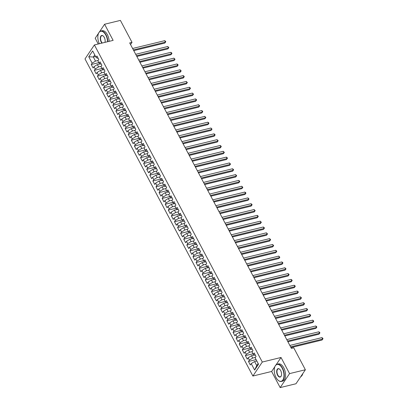 <?xml version="1.0" encoding="UTF-8"?>
<svg xmlns="http://www.w3.org/2000/svg" width="408" height="408" viewBox="0 0 408 408"><rect width="100%" height="100%" fill="white"/><g stroke="black" fill="none" stroke-linecap="round" stroke-linejoin="round"><path stroke-width="0.61" d="M274.895 366.608L271.626 371.469L280.168 387.6L295.973 383.755L305.373 369.76L293.75 347.81L291.409 348.376L129.678 42.922L132.019 42.35L120.396 20.4L104.591 24.245L99.552 31.748M271.626 371.469L252.889 376.033L84.997 58.931L94.396 44.936L262.293 362.039L252.889 376.033M98.603 33.16L95.192 38.24L98.241 44.003M95.594 56.467L93.345 57.013L88.755 56.768L92.147 63.174L91.244 64.515L93.095 68.008L93.998 66.667L95.227 68.993L94.33 70.334L96.176 73.828L97.079 72.486L98.313 74.817L97.41 76.158L99.261 79.652L100.164 78.311L101.393 80.641L100.496 81.983L102.342 85.476L103.244 84.135L104.479 86.46L103.576 87.807L105.427 91.3L106.33 89.954L107.559 92.284L106.661 93.626L108.508 97.119L109.41 95.778L110.644 98.109L109.742 99.45L111.593 102.944L112.496 101.602L113.725 103.928L112.827 105.274L114.674 108.768L115.576 107.421L116.81 109.752L115.908 111.093L117.759 114.587L118.662 113.246L119.891 115.576L118.993 116.918L120.839 120.411L121.742 119.07L122.976 121.4L122.074 122.742L123.925 126.235L124.828 124.894L126.057 127.219L125.159 128.561L127.005 132.054L127.908 130.713L129.142 133.044L128.239 134.385L130.091 137.879L130.994 136.537L132.223 138.868L131.325 140.209L133.171 143.703L134.074 142.361L135.308 144.687L134.405 146.033L136.257 149.527L137.159 148.18L138.389 150.511L137.491 151.852L139.337 155.346L140.24 154.005L141.474 156.335L140.571 157.677L142.423 161.17L143.325 159.829L144.554 162.154L143.657 163.501L145.503 166.994L146.406 165.648L147.64 167.979L146.737 169.32L148.589 172.814L149.491 171.472L150.72 173.803L149.823 175.144L151.669 178.638L152.572 177.296L153.806 179.622L152.903 180.968L154.754 184.462L155.657 183.121L156.886 185.446L155.989 186.787L157.835 190.281L158.738 188.94L159.972 191.27L159.069 192.612L160.92 196.105L161.823 194.764L163.052 197.095L162.154 198.436L164.001 201.929L164.903 200.588L166.138 202.914L165.235 204.26L167.086 207.754L167.989 206.407L169.218 208.738L168.32 210.079L170.167 213.573L171.069 212.231L172.304 214.562L171.401 215.903L173.252 219.397L174.155 218.056L175.384 220.381L174.486 221.728L176.333 225.221L177.235 223.875L178.469 226.205L177.567 227.547L179.418 231.04L180.321 229.699L181.55 232.03L180.652 233.371L182.498 236.864L183.401 235.523L184.635 237.849L183.733 239.195L185.584 242.689L186.487 241.342L187.716 243.673L186.818 245.014L188.664 248.508L189.567 247.166L190.801 249.497L189.899 250.838L191.75 254.332L192.653 252.991L193.882 255.321L192.984 256.663L194.83 260.156L195.733 258.815L196.967 261.14L196.064 262.487L197.916 265.98L198.818 264.634L200.048 266.965L199.15 268.306L200.996 271.799L201.899 270.458L203.133 272.789L202.23 274.13L204.082 277.624L204.984 276.282L206.213 278.608L205.316 279.954L207.162 283.448L208.065 282.101L209.299 284.432L208.396 285.773L210.248 289.267L211.15 287.926L212.379 290.256L211.482 291.598L213.328 295.091L214.231 293.75L215.465 296.075L214.562 297.422L216.413 300.915L217.316 299.569L218.545 301.9L217.648 303.241L219.494 306.734L220.397 305.393L221.631 307.724L220.728 309.065L222.579 312.559L223.482 311.217L224.711 313.548L223.814 314.889L225.66 318.383L226.562 317.041L227.797 319.367L226.894 320.708L228.745 324.202L229.648 322.861L230.877 325.191L229.979 326.533L231.826 330.026L232.728 328.685L233.963 331.015L233.06 332.357L234.911 335.85L235.814 334.509L237.043 336.835L236.145 338.181L237.992 341.675L238.894 340.328L240.128 342.659L239.226 344L241.077 347.494L241.98 346.152L243.209 348.483L242.306 349.824L244.157 353.318L245.06 351.976L246.294 354.302L245.392 355.649L247.243 359.142L248.146 357.796L249.375 360.126L248.472 361.468L250.323 364.961L251.226 363.62L254.582 361.539L256.744 365.614L258.162 363.502M88.755 56.768L92.667 50.944L96.058 57.349L97.385 58.288L98.083 58.12M256.744 365.614L254.618 370.025L258.529 364.201L255.138 357.796L256.04 356.454L254.189 352.961L253.286 354.302L252.057 351.971L252.955 350.63L251.109 347.137L250.206 348.478L248.972 346.152L249.875 344.811L248.023 341.312L247.121 342.659L245.891 340.328L246.789 338.987L244.943 335.493L244.04 336.835L242.806 334.504L243.709 333.163L241.857 329.669L240.955 331.01L239.726 328.685L240.628 327.338L238.777 323.845L237.874 325.191L236.64 322.861L237.543 321.519L235.691 318.026L234.789 319.367L233.56 317.036L234.462 315.695L232.611 312.202L231.708 313.543L230.474 311.217L231.377 309.871L229.526 306.377L228.623 307.724L227.394 305.393L228.296 304.052L226.445 300.558L225.542 301.9L224.308 299.569L225.211 298.228L223.36 294.734L222.457 296.075L221.228 293.745L222.131 292.403L220.279 288.91L219.376 290.251L218.142 287.926L219.045 286.584L217.194 283.091L216.291 284.432L215.062 282.101L215.965 280.76L214.113 277.267L213.211 278.608L211.976 276.277L212.879 274.936L211.028 271.442L210.125 272.784L208.896 270.458L209.799 269.112L207.947 265.618L207.045 266.965L205.811 264.634L206.713 263.293L204.862 259.799L203.959 261.14L202.73 258.81L203.633 257.468L201.781 253.975L200.879 255.316L199.645 252.991L200.547 251.644L198.696 248.151L197.793 249.497L196.564 247.166L197.467 245.825L195.616 242.332L194.713 243.673L193.479 241.342L194.381 240.001L192.53 236.507L191.627 237.849L190.398 235.523L191.301 234.177L189.45 230.683L188.547 232.024L187.313 229.699L188.216 228.358L186.364 224.864L185.467 226.205L184.232 223.875L185.135 222.533L183.284 219.04L182.381 220.381L181.147 218.05L182.05 216.709L180.198 213.216L179.301 214.557L178.066 212.231L178.969 210.885L177.118 207.391L176.215 208.738L174.981 206.407L175.884 205.066L174.032 201.572L173.135 202.914L171.901 200.583L172.803 199.242L170.952 195.748L170.049 197.089L168.815 194.764L169.718 193.417L167.867 189.924L166.969 191.27L165.735 188.94L166.637 187.598L164.786 184.105L163.883 185.446L162.649 183.115L163.552 181.774L161.701 178.281L160.803 179.622L159.569 177.296L160.471 175.95L158.62 172.457L157.718 173.803L156.483 171.472L157.386 170.131L155.535 166.637L154.637 167.979L153.403 165.648L154.306 164.307L152.454 160.813L151.552 162.154L150.317 159.824L151.22 158.483L149.369 154.989L148.471 156.33L147.237 154.005L148.14 152.658L146.288 149.165L145.386 150.511L144.151 148.18L145.054 146.839L143.203 143.346L142.305 144.687L141.071 142.356L141.974 141.015L140.123 137.522L139.22 138.863L137.986 136.537L138.888 135.191L137.037 131.697L136.139 133.044L134.905 130.713L135.808 129.372L133.957 125.878L133.054 127.219L131.82 124.889L132.722 123.547L130.871 120.054L129.974 121.395L128.739 119.07L129.642 117.723L127.791 114.23L126.888 115.576L125.654 113.246L126.556 111.904L124.705 108.411L123.808 109.752L122.573 107.421L123.476 106.08L121.625 102.587L120.722 103.928L119.488 101.597L120.391 100.256L118.539 96.762L117.642 98.104L116.407 95.778L117.31 94.437L115.459 90.938L114.556 92.284L113.322 89.954L114.225 88.612L112.373 85.119L111.476 86.46L110.242 84.13L111.144 82.788L109.293 79.295L108.39 80.636L107.156 78.311L108.059 76.964L106.207 73.471L105.31 74.817L104.076 72.486L104.978 71.145L103.127 67.651L102.224 68.993L100.99 66.662L101.893 65.321L100.042 61.827L99.144 63.169L97.91 60.843L98.812 59.497L96.961 56.003L96.058 57.349M254.618 370.025L251.226 363.62M255.408 357.393L252.736 358.046L251.501 355.715L254.311 355.031M249.375 360.126L252.736 358.046M248.146 357.796L251.501 355.715M252.328 351.569L249.65 352.221L248.416 349.891L251.231 349.207M246.294 354.302L249.65 352.221M245.06 351.976L248.416 349.891M253.286 354.302L254.612 355.246L255.311 355.077M249.242 345.749L246.57 346.397L245.335 344.072L248.146 343.383M243.209 348.483L246.57 346.397M241.98 346.152L245.335 344.072M250.206 348.478L251.532 349.421L252.226 349.253M246.162 339.925L243.484 340.578L242.25 338.247L245.065 337.564M240.128 342.659L243.484 340.578M238.894 340.328L242.25 338.247M247.121 342.659L248.446 343.602L249.145 343.429M243.076 334.101L240.404 334.754L239.17 332.423L241.98 331.74M237.043 336.835L240.404 334.754M235.814 334.509L239.17 332.423M244.04 336.835L245.366 337.778L246.06 337.61M239.996 328.282L237.318 328.93L236.084 326.604L238.899 325.916M233.963 331.015L237.318 328.93M232.728 328.685L236.084 326.604M240.955 331.01L242.281 331.954L242.979 331.786M236.91 322.458L234.238 323.111L233.004 320.78L235.814 320.096M230.877 325.191L234.238 323.111M229.648 322.861L233.004 320.78M237.874 325.191L239.2 326.135L239.894 325.961M233.83 316.634L231.152 317.286L229.918 314.956L232.733 314.272M227.797 319.367L231.152 317.286M226.562 317.041L229.918 314.956M234.789 319.367L236.115 320.311L236.813 320.142M230.744 310.809L228.072 311.462L226.838 309.131L229.648 308.448M224.711 313.548L228.072 311.462M223.482 311.217L226.838 309.131M231.708 313.543L233.034 314.486L233.728 314.318M227.664 304.99L224.986 305.638L223.757 303.312L226.567 302.629M221.631 307.724L224.986 305.638M220.397 305.393L223.757 303.312M228.623 307.724L229.949 308.662L230.648 308.494M224.579 299.166L221.906 299.819L220.672 297.488L223.482 296.805M218.545 301.9L221.906 299.819M217.316 299.569L220.672 297.488M225.542 301.9L226.868 302.843L227.562 302.67M221.498 293.342L218.821 293.995L217.591 291.664L220.402 290.981M215.465 296.075L218.821 293.995M214.231 293.75L217.591 291.664M222.457 296.075L223.783 297.019L224.482 296.851M218.413 287.523L215.74 288.17L214.506 285.845L217.316 285.161M212.379 290.256L215.74 288.17M211.15 287.926L214.506 285.845M219.376 290.251L220.703 291.195L221.396 291.026M215.332 281.699L212.655 282.351L211.426 280.021L214.236 279.337M209.299 284.432L212.655 282.351M208.065 282.101L211.426 280.021M216.291 284.432L217.617 285.376L218.316 285.202M212.247 275.874L209.574 276.527L208.34 274.196L211.15 273.513M206.213 278.608L209.574 276.527M204.984 276.282L208.34 274.196M213.211 278.608L214.537 279.551L215.23 279.383M209.166 270.055L206.489 270.703L205.26 268.377L208.07 267.689M203.133 272.789L206.489 270.703M201.899 270.458L205.26 268.377M210.125 272.784L211.451 273.727L212.15 273.559M206.081 264.231L203.408 264.884L202.174 262.553L204.984 261.87M200.048 266.965L203.408 264.884M198.818 264.634L202.174 262.553M207.045 266.965L208.371 267.908L209.064 267.735M203 258.407L200.323 259.06L199.094 256.729L201.904 256.046M196.967 261.14L200.323 259.06M195.733 258.815L199.094 256.729M203.959 261.14L205.285 262.084L205.984 261.916M199.915 252.588L197.243 253.235L196.008 250.905L198.818 250.221M193.882 255.321L197.243 253.235M192.653 252.991L196.008 250.905M200.879 255.316L202.205 256.26L202.898 256.091M196.834 246.764L194.157 247.411L192.928 245.086L195.738 244.402M190.801 249.497L194.157 247.411M189.567 247.166L192.928 245.086M197.793 249.497L199.119 250.436L199.818 250.267M193.749 240.939L191.077 241.592L189.842 239.261L192.653 238.578M187.716 243.673L191.077 241.592M186.487 241.342L189.842 239.261M194.713 243.673L196.039 244.616L196.733 244.443M190.669 235.115L187.991 235.768L186.762 233.437L189.572 232.754M184.635 237.849L187.991 235.768M183.401 235.523L186.762 233.437M191.627 237.849L192.953 238.792L193.652 238.624M187.583 229.296L184.911 229.944L183.677 227.618L186.487 226.935M181.55 232.03L184.911 229.944M180.321 229.699L183.677 227.618M188.547 232.024L189.873 232.968L190.567 232.8M184.503 223.472L181.825 224.125L180.596 221.794L183.406 221.111M178.469 226.205L181.825 224.125M177.235 223.875L180.596 221.794M185.467 226.205L186.787 227.149L187.486 226.976M181.417 217.648L178.745 218.3L177.511 215.97L180.321 215.286M175.384 220.381L178.745 218.3M174.155 218.056L177.511 215.97M182.381 220.381L183.707 221.325L184.406 221.156M178.337 211.829L175.659 212.476L174.43 210.151L177.24 209.462M172.304 214.562L175.659 212.476M171.069 212.231L174.43 210.151M179.301 214.557L180.622 215.501L181.32 215.332M175.251 206.004L172.579 206.657L171.345 204.326L174.155 203.643M169.218 208.738L172.579 206.657M167.989 206.407L171.345 204.326M176.215 208.738L177.541 209.681L178.24 209.508M172.171 200.18L169.493 200.833L168.264 198.502L171.074 197.819M166.138 202.914L169.493 200.833M164.903 200.588L168.264 198.502M173.135 202.914L174.456 203.857L175.154 203.689M169.085 194.361L166.413 195.009L165.179 192.683L167.989 191.995M163.052 197.095L166.413 195.009M161.823 194.764L165.179 192.683M170.049 197.089L171.375 198.033L172.074 197.865M166.005 188.537L163.328 189.184L162.098 186.859L164.909 186.175M159.972 191.27L163.328 189.184M158.738 188.94L162.098 186.859M166.969 191.27L168.29 192.209L168.989 192.041M162.919 182.713L160.247 183.365L159.013 181.035L161.823 180.351M156.886 185.446L160.247 183.365M155.657 183.121L159.013 181.035M163.883 185.446L165.209 186.39L165.908 186.221M159.839 176.888L157.162 177.541L155.933 175.21L158.743 174.527M153.806 179.622L157.162 177.541M152.572 177.296L155.933 175.21M160.803 179.622L162.124 180.566L162.823 180.397M156.754 171.069L154.081 171.717L152.847 169.391L155.657 168.708M150.72 173.803L154.081 171.717M149.491 171.472L152.847 169.391M157.718 173.803L159.044 174.741L159.742 174.573M153.673 165.245L150.996 165.898L149.767 163.567L152.577 162.884M147.64 167.979L150.996 165.898M146.406 165.648L149.767 163.567M154.637 167.979L155.958 168.922L156.657 168.749M150.588 159.421L147.915 160.074L146.681 157.743L149.491 157.06M144.554 162.154L147.915 160.074M143.325 159.829L146.681 157.743M151.552 162.154L152.878 163.098L153.576 162.93M147.507 153.602L144.83 154.249L143.601 151.924L146.411 151.235M141.474 156.335L144.83 154.249M140.24 154.005L143.601 151.924M148.471 156.33L149.792 157.274L150.491 157.106M144.422 147.778L141.749 148.43L140.515 146.1L143.325 145.416M138.389 150.511L141.749 148.43M137.159 148.18L140.515 146.1M145.386 150.511L146.712 151.455L147.41 151.281M141.341 141.953L138.664 142.606L137.435 140.276L140.245 139.592M135.308 144.687L138.664 142.606M134.074 142.361L137.435 140.276M142.305 144.687L143.626 145.631L144.325 145.462M138.256 136.134L135.584 136.782L134.349 134.456L137.159 133.768M132.223 138.868L135.584 136.782M130.994 136.537L134.349 134.456M139.22 138.863L140.546 139.806L141.244 139.638M135.175 130.31L132.498 130.963L131.269 128.632L134.079 127.949M129.142 133.044L132.498 130.963M127.908 130.713L131.269 128.632M136.139 133.044L137.46 133.982L138.159 133.814M132.09 124.486L129.418 125.139L128.183 122.808L130.994 122.125M126.057 127.219L129.418 125.139M124.828 124.894L128.183 122.808M133.054 127.219L134.38 128.163L135.079 127.995M129.01 118.662L126.332 119.314L125.103 116.984L127.913 116.3M122.976 121.4L126.332 119.314M121.742 119.07L125.103 116.984M129.974 121.395L131.294 122.339L131.993 122.171M125.924 112.843L123.252 113.49L122.017 111.165L124.828 110.481M119.891 115.576L123.252 113.49M118.662 113.246L122.017 111.165M126.888 115.576L128.214 116.515L128.913 116.346M122.844 107.018L120.166 107.671L118.937 105.341L121.747 104.657M116.81 109.752L120.166 107.671M115.576 107.421L118.937 105.341M123.808 109.752L125.129 110.696L125.827 110.522M119.758 101.194L117.086 101.847L115.852 99.516L118.662 98.833M113.725 103.928L117.086 101.847M112.496 101.602L115.852 99.516M120.722 103.928L122.048 104.871L122.747 104.703M116.678 95.375L114 96.023L112.771 93.697L115.581 93.009M110.644 98.109L114 96.023M109.41 95.778L112.771 93.697M117.642 98.104L118.963 99.047L119.661 98.879M113.592 89.551L110.92 90.204L109.686 87.873L112.496 87.19M107.559 92.284L110.92 90.204M106.33 89.954L109.686 87.873M114.556 92.284L115.882 93.228L116.581 93.055M110.512 83.727L107.834 84.379L106.605 82.049L109.415 81.365M104.479 86.46L107.834 84.379M103.244 84.135L106.605 82.049M111.476 86.46L112.797 87.404L113.495 87.236M107.426 77.908L104.754 78.555L103.52 76.23L106.33 75.541M101.393 80.641L104.754 78.555M100.164 78.311L103.52 76.23M108.39 80.636L109.716 81.58L110.415 81.411M104.346 72.083L101.668 72.736L100.439 70.406L103.249 69.722M98.313 74.817L101.668 72.736M97.079 72.486L100.439 70.406M105.31 74.817L106.636 75.755L107.329 75.587M101.261 66.259L98.588 66.912L97.354 64.581L100.164 63.898M95.227 68.993L98.588 66.912M93.998 66.667L97.354 64.581M102.224 68.993L103.55 69.936L104.249 69.768M98.18 60.435L95.503 61.088L93.345 57.013L94.763 54.902M92.147 63.174L95.503 61.088M99.144 63.169L100.47 64.112L101.164 63.944M280.168 387.6L289.568 373.606L305.373 369.76M94.396 44.936L113.128 40.377L104.591 24.245M289.568 373.606L281.025 357.479L262.293 362.039M130.54 44.554L132.019 42.35M256.831 360.993L254.582 361.539M281.025 357.479L276.134 364.762M91.244 64.515L98.869 62.659M94.33 70.334L101.954 68.483M97.41 76.158L105.034 74.302M100.496 81.983L108.12 80.126M103.576 87.807L111.2 85.95M106.661 93.626L114.286 91.769M109.742 99.45L117.366 97.594M112.827 105.274L120.452 103.418M115.908 111.093L123.532 109.237M118.993 116.918L126.618 115.061M122.074 122.742L129.698 120.885M125.159 128.561L132.784 126.709M128.239 134.385L135.864 132.529M131.325 140.209L138.95 138.353M134.405 146.033L142.03 144.177M137.491 151.852L145.115 149.996M140.571 157.677L148.196 155.82M143.657 163.501L151.281 161.644M146.737 169.32L154.362 167.464M149.823 175.144L157.447 173.288M152.903 180.968L160.528 179.112M155.989 186.787L163.613 184.931M159.069 192.612L166.694 190.755M162.154 198.436L169.779 196.579M165.235 204.26L172.859 202.404M168.32 210.079L175.945 208.223M171.401 215.903L179.025 214.047M174.486 221.728L182.111 219.871M177.567 227.547L185.191 225.69M180.652 233.371L188.277 231.514M183.733 239.195L191.357 237.339M186.818 245.014L194.443 243.158M189.899 250.838L197.523 248.982M192.984 256.663L200.609 254.806M196.064 262.487L203.689 260.63M199.15 268.306L206.774 266.45M202.23 274.13L209.855 272.274M205.316 279.954L212.94 278.098M208.396 285.773L216.021 283.917M211.482 291.598L219.106 289.741M214.562 297.422L222.187 295.565M217.648 303.241L225.272 301.385M220.728 309.065L228.352 307.209M223.814 314.889L231.438 313.033M226.894 320.708L234.518 318.857M229.979 326.533L237.604 324.676M233.06 332.357L240.684 330.5M236.145 338.181L243.77 336.325M239.226 344L246.85 342.144M242.306 349.824L249.936 347.968M245.392 355.649L253.016 353.792M248.472 361.468L256.102 359.611M133.763 50.633L164.801 43.075L165.439 42.131L133.391 49.929M164.664 40.678L165.47 41.213L165.776 41.794L165.439 42.131L164.664 40.678L132.62 48.475M165.776 41.794L164.801 43.075M136.843 56.457L167.887 48.899L168.519 47.955L136.471 55.753M167.749 46.497L168.861 47.614L168.519 47.955L167.749 46.497L135.701 54.3M168.861 47.614L167.887 48.899M139.929 62.276L170.967 54.723L171.605 53.774L139.556 61.577M170.83 52.321L171.635 52.856L171.941 53.438L171.605 53.774L170.83 52.321L138.786 60.119M171.941 53.438L170.967 54.723M107.574 41.728A8.65 4.554 -103.7 0 0 105.81 35.078A8.65 4.554 -103.7 0 0 98.364 33.762A8.65 4.554 -103.7 0 0 99.328 43.738M98.399 33.67A8.859 4.667 76.3 0 1 98.435 33.573A8.859 4.667 76.3 0 1 100.791 31.044A8.859 4.667 76.3 0 1 106.065 34.925A8.859 4.667 76.3 0 1 107.865 41.657M101.924 43.105A4.325 2.275 76.3 0 1 101.164 41.998A4.325 2.275 76.3 0 1 100.531 36.751A4.325 2.275 76.3 0 1 103.28 36.062A4.325 2.275 76.3 0 1 104.259 37.388A4.325 2.275 76.3 0 1 104.978 42.361M103.352 36.133A4.111 2.162 -103.7 0 0 101.913 35.659A4.111 2.162 -103.7 0 0 101.413 41.846A4.111 2.162 -103.7 0 0 102.26 43.024M100.791 31.044L102.082 30.727A8.859 4.667 76.3 0 1 107.35 34.609A8.859 4.667 76.3 0 1 109.155 41.346M276.017 377.482A8.65 4.554 -103.7 0 0 277.981 380.129A8.65 4.554 -103.7 0 0 283.478 378.746A8.65 4.554 -103.7 0 0 282.219 368.251A8.65 4.554 -103.7 0 0 274.773 366.935A8.65 4.554 -103.7 0 0 276.017 377.482M274.808 366.843A8.859 4.667 76.3 0 1 274.839 366.746A8.859 4.667 76.3 0 1 277.195 364.216A8.859 4.667 76.3 0 1 282.469 368.098A8.859 4.667 76.3 0 1 281.387 381.434A8.859 4.667 76.3 0 1 278.129 380.266A8.859 4.667 76.3 0 1 278.057 380.195M277.567 375.171A4.325 2.275 76.3 0 1 276.935 369.923A4.325 2.275 76.3 0 1 279.684 369.235A4.325 2.275 76.3 0 1 280.668 370.561A4.325 2.275 76.3 0 1 281.291 375.829A4.325 2.275 76.3 0 1 277.567 375.171M279.76 369.306A4.111 2.162 -103.7 0 0 278.322 368.827A4.111 2.162 -103.7 0 0 277.817 375.018A4.111 2.162 -103.7 0 0 280.265 376.819A4.111 2.162 -103.7 0 0 281.321 375.732M302.833 373.544A8.859 4.667 76.3 0 1 300.732 376.666M277.195 364.216L278.486 363.9A8.859 4.667 76.3 0 1 283.754 367.781A8.859 4.667 76.3 0 1 282.678 381.118L281.387 381.434M143.009 68.1L174.053 60.547L174.685 59.599L142.637 67.402M173.915 58.145L175.027 59.262L174.685 59.599L173.915 58.145L141.867 65.943M175.027 59.262L174.053 60.547M146.095 73.924L177.133 66.366L177.771 65.423L145.722 73.221M176.996 63.964L177.801 64.5L178.107 65.086L177.771 65.423L176.996 63.964L144.952 71.767M178.107 65.086L177.133 66.366M149.175 79.744L180.214 72.191L180.851 71.247L148.803 79.045M180.081 69.788L181.193 70.905L180.851 71.247L180.081 69.788L148.033 77.591M181.193 70.905L180.214 72.191M152.261 85.568L183.299 78.015L183.937 77.066L151.888 84.869M183.161 75.613L183.967 76.148L184.273 76.73L183.937 77.066L183.161 75.613L151.118 83.411M184.273 76.73L183.299 78.015M155.341 91.392L186.38 83.834L187.017 82.89L154.969 90.688M186.247 81.437L187.359 82.554L187.017 82.89L186.247 81.437L154.199 89.235M187.359 82.554L186.38 83.834M158.426 97.211L189.465 89.658L190.102 88.715L158.054 96.512M189.327 87.256L190.133 87.791L190.439 88.373L190.102 88.715L189.327 87.256L157.284 95.059M190.439 88.373L189.465 89.658M161.507 103.035L192.545 95.482L193.183 94.534L161.135 102.337M192.413 93.08L193.525 94.197L193.183 94.534L192.413 93.08L160.364 100.878M193.525 94.197L192.545 95.482M164.592 108.859L195.631 101.301L196.268 100.358L164.22 108.156M195.493 98.904L196.299 99.44L196.605 100.021L196.268 100.358L195.493 98.904L163.45 106.702M196.605 100.021L195.631 101.301M167.673 114.684L198.711 107.126L199.349 106.182L167.3 113.98M198.579 104.723L199.691 105.84L199.349 106.182L198.579 104.723L166.53 112.526M199.691 105.84L198.711 107.126M170.758 120.503L201.797 112.95L202.434 112.001L170.386 119.804M201.659 110.548L202.465 111.083L202.771 111.664L202.434 112.001L201.659 110.548L169.616 118.346M202.771 111.664L201.797 112.95M173.839 126.327L204.877 118.774L205.515 117.825L173.466 125.628M204.745 116.372L205.856 117.489L205.515 117.825L204.745 116.372L172.696 124.17M205.856 117.489L204.877 118.774M176.924 132.151L207.963 124.593L208.6 123.65L176.552 131.447M207.825 122.191L208.631 122.726L208.937 123.308L208.6 123.65L207.825 122.191L175.782 129.994M208.937 123.308L207.963 124.593M180.005 137.97L211.043 130.417L211.681 129.474L179.632 137.272M210.911 128.015L212.022 129.132L211.681 129.474L210.911 128.015L178.862 135.818M212.022 129.132L211.043 130.417M183.09 143.794L214.129 136.241L214.766 135.293L182.718 143.096M213.991 133.839L214.797 134.375L215.103 134.956L214.766 135.293L213.991 133.839L181.948 141.637M215.103 134.956L214.129 136.241M186.17 149.619L217.209 142.061L217.846 141.117L185.798 148.915M217.076 139.658L218.188 140.78L217.846 141.117L217.076 139.658L185.028 147.461M218.188 140.78L217.209 142.061M189.256 155.438L220.294 147.885L220.932 146.941L188.884 154.739M220.157 145.483L220.963 146.018L221.269 146.6L220.932 146.941L220.157 145.483L188.114 153.286M221.269 146.6L220.294 147.885M192.336 161.262L223.375 153.709L224.012 152.76L191.964 160.563M223.242 151.307L224.354 152.424L224.012 152.76L223.242 151.307L191.194 159.105M224.354 152.424L223.375 153.709M195.422 167.086L226.46 159.528L227.093 158.584L195.049 166.382M226.323 157.131L227.129 157.666L227.434 158.248L227.093 158.584L226.323 157.131L194.279 164.929M227.434 158.248L226.46 159.528M198.502 172.91L229.541 165.352L230.178 164.409L198.13 172.207M229.408 162.95L230.52 164.067L230.178 164.409L229.408 162.95L197.36 170.753M230.52 164.067L229.541 165.352M201.588 178.73L232.626 171.176L233.259 170.228L201.215 178.031M232.489 168.774L233.294 169.31L233.6 169.891L233.259 170.228L232.489 168.774L200.445 176.572M233.6 169.891L232.626 171.176M204.668 184.554L235.707 176.996L236.344 176.052L204.296 183.855M235.574 174.599L236.686 175.715L236.344 176.052L235.574 174.599L203.526 182.396M236.686 175.715L235.707 176.996M207.754 190.378L238.792 182.82L239.425 181.876L207.381 189.674M238.654 180.418L239.46 180.953L239.766 181.535L239.425 181.876L238.654 180.418L206.611 188.221M239.766 181.535L238.792 182.82M210.834 196.197L241.873 188.644L242.51 187.7L210.462 195.498M241.74 186.242L242.852 187.359L242.51 187.7L241.74 186.242L209.692 194.045M242.852 187.359L241.873 188.644M213.919 202.021L244.958 194.468L245.591 193.519L213.547 201.322M244.82 192.066L245.626 192.601L245.932 193.183L245.591 193.519L244.82 192.066L212.777 199.864M245.932 193.183L244.958 194.468M217 207.845L248.039 200.287L248.676 199.344L216.628 207.142M247.906 197.885L249.018 199.007L248.676 199.344L247.906 197.885L215.858 205.688M249.018 199.007L248.039 200.287M220.085 213.665L251.124 206.111L251.756 205.168L219.713 212.966M250.986 203.709L251.792 204.245L252.098 204.826L251.756 205.168L250.986 203.709L218.943 211.512M252.098 204.826L251.124 206.111M223.166 219.489L254.204 211.936L254.842 210.987L222.794 218.79M254.072 209.534L255.184 210.65L254.842 210.987L254.072 209.534L222.023 217.331M255.184 210.65L254.204 211.936M226.246 225.313L257.29 217.755L257.922 216.811L225.879 224.609M257.152 215.358L257.958 215.888L258.264 216.475L257.922 216.811L257.152 215.358L225.109 223.156M258.264 216.475L257.29 217.755M229.332 231.132L260.37 223.579L261.008 222.635L228.959 230.433M260.238 221.177L261.35 222.294L261.008 222.635L260.238 221.177L228.189 228.98M261.35 222.294L260.37 223.579M232.412 236.956L263.456 229.403L264.088 228.454L232.045 236.257M263.318 227.001L264.124 227.536L264.43 228.118L264.088 228.454L263.318 227.001L231.275 234.799M264.43 228.118L263.456 229.403M235.498 242.78L266.536 235.222L267.174 234.279L235.125 242.082M266.404 232.825L267.515 233.942L267.174 234.279L266.404 232.825L234.355 240.623M267.515 233.942L266.536 235.222M238.578 248.605L269.622 241.046L270.254 240.103L238.211 247.901M269.484 238.644L270.29 239.18L270.596 239.761L270.254 240.103L269.484 238.644L237.441 246.447M270.596 239.761L269.622 241.046M241.664 254.424L272.702 246.871L273.34 245.922L241.291 253.725M272.57 244.469L273.681 245.585L273.34 245.922L272.57 244.469L240.521 252.266M273.681 245.585L272.702 246.871M244.744 260.248L275.788 252.695L276.42 251.746L244.377 259.549M275.65 250.293L276.456 250.828L276.762 251.41L276.42 251.746L275.65 250.293L243.607 258.091M276.762 251.41L275.788 252.695M247.829 266.072L278.868 258.514L279.505 257.57L247.457 265.368M278.735 256.112L279.847 257.234L279.505 257.57L278.735 256.112L246.687 263.915M279.847 257.234L278.868 258.514M250.91 271.891L281.954 264.338L282.586 263.395L250.543 271.192M281.816 261.936L282.622 262.471L282.928 263.053L282.586 263.395L281.816 261.936L249.773 269.739M282.928 263.053L281.954 264.338M253.995 277.715L285.034 270.162L285.671 269.214L253.623 277.017M284.901 267.76L286.013 268.877L285.671 269.214L284.901 267.76L252.853 275.558M286.013 268.877L285.034 270.162M257.076 283.54L288.119 275.981L288.752 275.038L256.709 282.836M287.982 273.584L288.788 274.115L289.094 274.701L288.752 275.038L287.982 273.584L255.938 281.382M289.094 274.701L288.119 275.981M260.161 289.359L291.2 281.806L291.837 280.862L259.789 288.66M291.067 279.404L291.868 279.939L292.174 280.52L291.837 280.862L291.067 279.404L259.019 287.207M292.174 280.52L291.2 281.806M263.242 295.183L294.285 287.63L294.918 286.681L262.874 294.484M294.148 285.228L294.953 285.763L295.259 286.345L294.918 286.681L294.148 285.228L262.104 293.026M295.259 286.345L294.285 287.63M266.327 301.007L297.366 293.449L298.003 292.505L265.955 300.308M297.233 291.052L298.034 291.587L298.34 292.169L298.003 292.505L297.233 291.052L265.185 298.85M298.34 292.169L297.366 293.449M269.408 306.831L300.451 299.273L301.084 298.33L269.04 306.127M300.314 296.871L301.119 297.406L301.425 297.988L301.084 298.33L300.314 296.871L268.27 304.674M301.425 297.988L300.451 299.273M272.493 312.65L303.532 305.097L304.169 304.149L272.121 311.952M303.399 302.695L304.2 303.231L304.506 303.812L304.169 304.149L303.399 302.695L271.351 310.493M304.506 303.812L303.532 305.097M275.573 318.475L306.617 310.921L307.25 309.973L275.206 317.776M306.479 308.519L307.285 309.055L307.591 309.636L307.25 309.973L306.479 308.519L274.436 316.317M307.591 309.636L306.617 310.921M278.659 324.299L309.697 316.741L310.335 315.797L278.287 323.595M309.565 314.339L310.366 314.874L310.672 315.46L310.335 315.797L309.565 314.339L277.517 322.142M310.672 315.46L309.697 316.741M281.739 330.118L312.783 322.565L313.415 321.621L281.372 329.419M312.645 320.163L313.451 320.698L313.757 321.28L313.415 321.621L312.645 320.163L280.602 327.966M313.757 321.28L312.783 322.565M284.825 335.942L315.863 328.389L316.501 327.44L284.452 335.243M315.731 325.987L316.531 326.522L316.837 327.104L316.501 327.44L315.731 325.987L283.682 333.785M316.837 327.104L315.863 328.389M287.905 341.766L318.949 334.208L319.581 333.265L287.538 341.062M318.811 331.811L319.617 332.341L319.923 332.928L319.581 333.265L318.811 331.811L286.768 339.609M319.923 332.928L318.949 334.208M290.991 347.585L322.029 340.032L322.667 339.089L290.618 346.887M321.897 337.63L322.697 338.166L323.003 338.747L322.667 339.089L321.897 337.63L289.848 345.433M323.003 338.747L322.029 340.032"/></g></svg>
